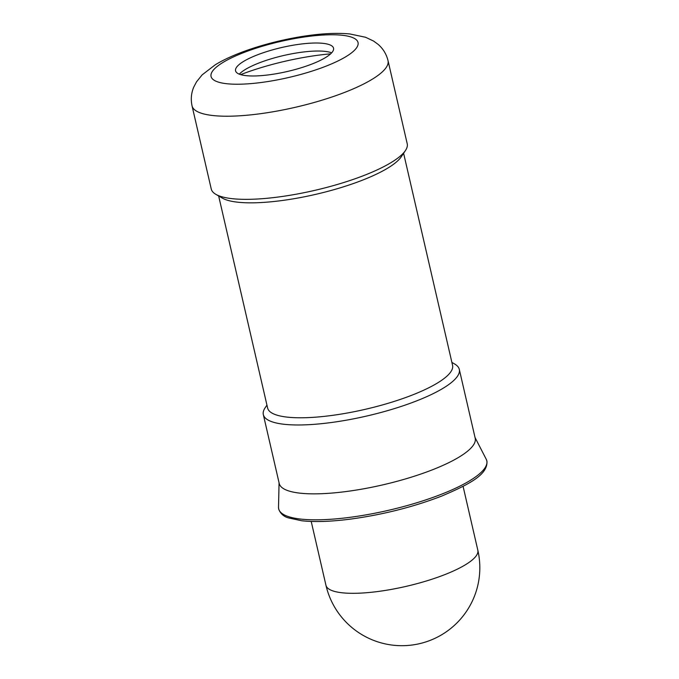 <?xml version="1.0" encoding="UTF-8"?>
<svg xmlns="http://www.w3.org/2000/svg" width="679" height="679" viewBox="0 0 679 679"><rect width="100%" height="100%" fill="white"/><g stroke="black" fill="none" stroke-linecap="round" stroke-linejoin="round"><path stroke-width="1.02" d="M451.891 362.408L454.726 364.054A100.56 24.631 167 0 1 459.301 369.384L475.207 438.261A100.56 24.631 167 0 1 470.199 448.844A100.56 24.631 167 0 1 364.046 488.736A100.56 24.631 167 0 1 279.23 483.499L263.333 414.623A100.56 24.631 167 0 1 265.107 407.833L266.94 405.1M459.301 369.384A100.56 24.631 167 0 1 454.293 379.968A100.56 24.631 167 0 1 348.14 419.86A100.56 24.631 167 0 1 263.333 414.623M403.606 153.276L452.562 365.31A94.907 23.239 167 0 1 447.834 375.3A94.907 23.239 167 0 1 347.648 412.951A94.907 23.239 167 0 1 267.611 408.011L218.655 195.976M388.023 60.626L407.213 143.753A100.56 24.631 167 0 1 405.439 150.543L401.255 156.781A94.907 23.239 167 0 1 398.208 160.354A94.907 23.239 167 0 1 309.811 195.671A94.907 23.239 167 0 1 222.305 198.098L215.82 194.321A100.56 24.631 167 0 1 211.245 188.991L192.047 105.865A100.56 24.631 167 0 0 258.623 113.945A100.56 24.631 167 0 0 383.015 71.21A100.56 24.631 167 0 0 388.023 60.626C386.385 54.057 383.066 48.625 378.059 44.33L373.611 41.079L365.591 37.269L349.787 33.95C338.414 32.881 325.266 33.322 310.371 35.283C276.056 39.73 236.963 51.409 215.175 64.853L202.138 74.877L196.52 81.845L193.812 86.971C191.232 92.998 190.646 99.295 192.047 105.865M405.439 150.543A100.56 24.631 167 0 1 402.206 154.337A100.56 24.631 167 0 1 308.538 191.758A100.56 24.631 167 0 1 215.82 194.321M300.262 44.143A50.28 12.315 167 0 1 333.542 48.184A50.28 12.315 167 0 1 268.842 74.843A50.28 12.315 167 0 1 235.562 70.803A50.28 12.315 167 0 1 300.262 44.143M331.658 52.843A50.28 12.315 -13 0 0 302.113 52.164A50.28 12.315 -13 0 0 239.297 74.164M349.379 517.406A106.79 26.15 167 0 1 278.517 507.196L278.729 509.258C280.554 513.74 283.822 516.634 288.541 517.924L301.663 520.751C314.504 522.176 330.715 521.642 350.296 519.138C382.65 514.733 413.044 507.077 441.452 496.171C470.157 483.949 487.828 474.536 486.953 461.185L486.232 459.242A106.79 26.15 167 0 1 481.479 472.015A106.79 26.15 167 0 1 349.379 517.406M308.113 36.471A75.42 18.469 167 0 1 354.285 50.467A75.42 18.469 167 0 1 260.991 82.524A75.42 18.469 167 0 1 214.819 68.52A75.42 18.469 167 0 1 308.113 36.471M240.646 74.631A92.081 22.551 167 0 1 318.799 55.135A92.081 22.551 167 0 1 330.648 53.853M325.954 585.29A77.941 77.941 0 0 0 411.898 645.05A77.941 77.941 0 0 0 477.829 550.228A77.941 19.088 167 0 1 473.95 558.427A77.941 19.088 167 0 1 377.549 591.553A77.941 19.088 167 0 1 325.954 585.29L311.211 521.438M279.061 482.752L278.517 507.196M475.037 437.514L486.232 459.242M477.829 550.228L463.095 486.376"/></g></svg>
